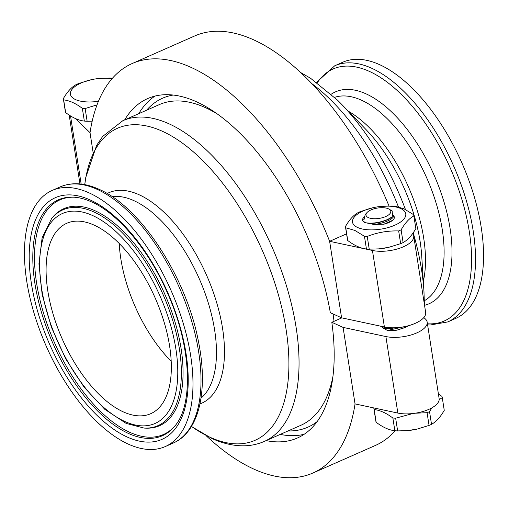 <?xml version="1.0" encoding="UTF-8"?>
<svg xmlns="http://www.w3.org/2000/svg" width="509" height="509" viewBox="0 0 509 509"><rect width="100%" height="100%" fill="white"/><g stroke="black" fill="none" stroke-linecap="round" stroke-linejoin="round"><path stroke-width="0.76" d="M94.089 225.112A104.046 50.792 66.2 0 1 164.114 322.152A104.046 50.792 66.2 0 1 150.715 413.696A104.046 50.792 66.2 0 1 123.337 411.896A104.046 50.792 66.2 0 1 53.311 314.855A104.046 50.792 66.2 0 1 66.711 223.311A104.046 50.792 66.2 0 1 94.089 225.112M447.761 321.923L455.79 318.386A139.994 68.333 -113.8 0 0 480.057 220.639A139.994 68.333 -113.8 0 0 412.424 88.388A139.994 68.333 -113.8 0 0 342.773 62.225L334.744 65.769A139.994 68.333 66.2 0 1 404.401 91.925A139.994 68.333 66.2 0 1 472.034 224.183A139.994 68.333 66.2 0 1 447.761 321.923L430.15 325.028L427.598 324.837M128.389 444.153A139.994 68.333 66.2 0 1 34.173 313.589A139.994 68.333 66.2 0 1 52.204 190.423A139.994 68.333 66.2 0 1 89.037 192.854A139.994 68.333 66.2 0 1 183.259 323.419A139.994 68.333 66.2 0 1 165.221 446.584A139.994 68.333 66.2 0 1 128.389 444.153M439.165 399.699L442.264 397.631L444.255 410.349A34.625 14.481 -8.9 0 0 444.255 410.337A34.625 14.481 -8.9 0 0 444.249 410.33M438.395 393.896L441.933 396.377A34.625 14.481 171.1 0 1 442.264 397.618L444.255 410.337C440.374 417.132 436.124 421.796 431.517 424.328L429.532 411.609L431.88 407.849M415.179 413.219L427.076 412.691L429.062 425.409A34.625 14.481 -8.9 0 0 430.315 424.881A34.625 14.481 -8.9 0 0 431.517 424.328M427.076 412.691A34.625 14.481 -8.9 0 0 428.324 412.156A34.625 14.481 -8.9 0 0 429.532 411.609M395.041 327.771A14.685 4.403 166.3 0 1 383.334 328.146L381.629 326.74M387.273 327.465A14.685 4.403 166.3 0 1 383.939 327.198L379.727 325.983M408.759 325.626L405.107 327.554L396.988 330.131A16.803 7.024 171.1 0 1 387.457 330.475L383.334 328.146M408.606 325.671L405.368 327.312L396.988 330.131M98.453 101.272A26.945 11.268 171.1 0 1 71.915 97.143A26.945 11.268 171.1 0 1 81.268 82.935A26.945 11.268 171.1 0 1 91.098 79.754A26.945 11.268 171.1 0 1 99.548 78.437A26.945 11.268 171.1 0 1 111.993 78.742M99.548 78.437L109.95 78.074A34.625 14.481 171.1 0 1 112.451 78.214M91.098 79.754L78.52 83.578A34.625 14.481 171.1 0 0 77.273 84.112A34.625 14.481 171.1 0 0 76.064 84.659C71.508 87.141 67.264 91.798 63.332 98.644L65.317 111.363A34.625 14.481 171.1 0 1 65.317 111.363A34.625 14.481 171.1 0 0 65.655 112.61L63.663 99.891C69.517 100.547 75.752 103.372 82.356 108.366L84.341 121.085A34.625 14.481 -8.9 0 0 87.128 121.25L85.143 108.532L97.034 104.867M388.399 208.798A12.534 5.243 171.1 0 1 389.01 209.11A12.534 5.243 171.1 0 1 385.275 216.739A12.534 5.243 171.1 0 1 368.382 217.629A12.534 5.243 171.1 0 1 367.021 212.552A12.534 5.243 171.1 0 1 377.029 208.13A12.534 5.243 171.1 0 1 388.399 208.798M389.01 209.11L392.916 211.369L392.216 216.847L387.584 219.519C379.619 222.7 372.321 223.782 365.678 222.764L362.593 220.861A16.803 7.024 -8.9 0 1 362.535 220.601L362.389 219.64A16.803 7.024 171.1 0 1 362.363 219.43L364.005 216.821M392.216 216.847L391.606 217.33A14.685 4.403 166.3 0 1 387.273 219.812A14.685 4.403 166.3 0 1 367.67 223.158L365.678 222.764M393.654 215.74A14.685 4.403 166.3 0 1 387.553 220.982A14.685 4.403 166.3 0 1 373.88 224.463L383.818 224.214A16.803 7.024 -8.9 0 0 392.954 220.181C394.526 218.596 394.755 217.114 393.654 215.74L393.603 215.504M367.072 223.018L373.88 224.463M365.023 218.934A14.685 4.403 166.3 0 1 364.38 218.03L365.023 218.934L362.363 219.43M400.653 208.512A26.945 11.268 171.1 0 1 394.914 225.156A26.945 11.268 171.1 0 1 357.623 227.498A26.945 11.268 171.1 0 1 373.199 207.672A26.945 11.268 171.1 0 1 381.642 206.349A26.945 11.268 171.1 0 1 400.653 208.512M347.749 240.528L345.757 227.803L354.849 230.412L364.45 236.284L366.442 249.003C360.582 248.347 354.353 245.523 347.749 240.528A34.625 14.481 171.1 0 1 347.418 239.287A34.625 14.481 171.1 0 1 347.418 239.275L345.433 226.575A34.625 14.481 171.1 0 1 345.426 226.556L347.418 239.287M415.84 228.579A34.625 14.481 171.1 0 1 415.84 228.592C411.959 235.387 407.715 240.044 403.109 242.577A34.625 14.481 171.1 0 1 401.9 243.13A34.625 14.481 171.1 0 1 400.653 243.665L388.691 247.342L378.925 248.869L369.229 249.168L367.237 236.443A34.625 14.481 171.1 0 1 364.45 236.284M367.237 236.443C377.315 232.467 387.788 230.634 398.662 230.94L400.653 243.665M403.109 242.577L401.117 229.858A34.625 14.481 171.1 0 1 398.662 230.94M401.117 229.858C404.999 223.076 409.249 218.412 413.855 215.88A34.625 14.481 171.1 0 1 413.855 215.88L415.84 228.598A34.625 14.481 171.1 0 1 415.84 228.598L413.849 215.867A34.625 14.481 171.1 0 0 413.524 214.633L403.923 208.76L394.831 206.158A34.625 14.481 171.1 0 0 392.045 205.992L381.642 206.349M345.757 227.803A34.625 14.481 171.1 0 1 345.426 226.569C349.359 219.716 353.609 215.052 358.164 212.577A34.625 14.481 171.1 0 1 359.367 212.024A34.625 14.481 171.1 0 1 360.614 211.496L373.199 207.672M384.995 327.109L382.011 326.823M378.925 248.869L379.625 248.806A26.945 11.268 -8.9 0 0 388.074 247.489L388.691 247.349M369.229 249.168A34.625 14.481 171.1 0 1 366.442 249.003M392.954 220.181L383.818 224.214M364.686 222.509A16.803 7.024 171.1 0 1 362.389 219.64M365.43 214.308L364.272 217.578M92.186 121.225L87.128 121.25M84.341 121.085C78.488 120.429 72.259 117.604 65.655 112.61M85.143 108.532A34.625 14.481 171.1 0 1 82.356 108.366M63.663 99.891A34.625 14.481 171.1 0 1 63.332 98.651A34.625 14.481 171.1 0 1 63.332 98.644L65.324 111.369M389.01 205.973A223.801 109.244 -113.8 0 0 194.712 35.948L132.194 63.53A223.801 109.244 66.2 0 1 329.628 241.311L346.565 233.835M75.491 118.591L90.023 132.664A223.801 109.244 66.2 0 1 132.194 63.53M124.66 119.901A185.492 90.545 -113.8 0 1 147.661 98.581A185.492 90.545 -113.8 0 1 330.328 312.717L341.59 317.826L329.628 241.311L372.435 250.473A25.673 10.734 -8.9 0 0 400.08 248.087A25.673 10.734 -8.9 0 0 413.715 236.004A25.673 10.734 -8.9 0 0 412.614 233.625M93.102 152.363L90.023 132.664M341.59 317.826L384.397 326.982A25.673 10.734 -8.9 0 0 412.042 324.596A25.673 10.734 -8.9 0 0 425.67 312.52L413.715 236.004M154.965 96.086A185.492 90.545 -113.8 0 0 138.734 113.692M404.687 326.6L387.457 330.475M374.172 409.554A34.625 14.481 171.1 0 1 373.841 408.313A34.625 14.481 171.1 0 1 373.841 408.307L375.827 421.026A34.625 14.481 -8.9 0 0 375.827 421.032A34.625 14.481 -8.9 0 0 376.157 422.273L374.172 409.554C380.026 410.209 386.255 413.034 392.865 418.029A34.625 14.481 -8.9 0 0 395.652 418.194L412.926 413.518M429.062 425.409L417.106 429.093L407.34 430.614L397.637 430.913L395.652 418.194M392.865 418.029L394.85 430.748C388.997 430.092 382.762 427.267 376.157 422.273M394.85 430.748A34.625 14.481 -8.9 0 0 397.637 430.913M417.106 429.093L416.483 429.233A26.945 11.268 171.1 0 1 408.04 430.557L407.34 430.614M266.156 440.609A185.492 90.545 -113.8 0 0 297.409 437.994A185.492 90.545 -113.8 0 0 331.823 322.292L343.085 327.395L355.047 403.911A223.801 109.244 66.2 0 1 312.87 473.039A223.801 109.244 66.2 0 1 206.05 435.602M312.87 473.039L375.387 445.458A223.801 109.244 -113.8 0 0 395.137 430.773M423.876 317.521L425.499 319.086A25.673 10.734 171.1 0 1 427.172 322.095L439.133 398.604A25.673 10.734 171.1 0 1 425.499 410.68A25.673 10.734 171.1 0 1 397.853 413.073L355.047 403.911M343.085 327.395L385.892 336.557L397.853 413.073M280.23 434.4A185.492 90.545 -113.8 0 0 304.172 434.279M331.823 322.292L341.838 317.877M427.172 322.095A25.673 10.734 171.1 0 1 413.537 334.171A25.673 10.734 171.1 0 1 385.892 336.557M171.209 361.301A104.046 50.792 66.2 0 1 119.233 243.499M398.407 206.826A175.268 85.557 -113.8 0 0 330.907 100.133A175.268 85.557 -113.8 0 0 311.788 83.597M424.353 300.736A111.28 54.323 -113.8 0 0 440.864 221.784A111.28 54.323 -113.8 0 0 387.578 119.061A111.28 54.323 -113.8 0 0 334.617 97.346M348.22 111.147A111.28 54.323 66.2 0 1 368.955 127.275A111.28 54.323 66.2 0 1 423.329 281.382M331.232 94.216A115.823 56.537 66.2 0 1 393.177 113.475A115.823 56.537 66.2 0 1 449.905 227.3A115.823 56.537 66.2 0 1 424.544 305.305M427.439 323.794A137.723 67.226 -113.8 0 0 470.45 240.133A137.723 67.226 -113.8 0 0 401.601 94.719A137.723 67.226 -113.8 0 0 317.253 82.827M413.2 232.785A170.521 83.241 66.2 0 1 423.972 291.549L421.726 256.046A115.028 56.149 -113.8 0 0 365.856 129.413L341.145 103.823A170.521 83.241 66.2 0 1 405.45 209.498M146.573 110.23A179.804 87.771 66.2 0 1 173.149 95.049M217.184 113.901A175.268 85.557 -113.8 0 0 205.439 107.647A175.268 85.557 -113.8 0 0 159.323 104.606L122.796 120.722A175.268 85.557 66.2 0 1 168.912 123.763A175.268 85.557 66.2 0 1 286.872 287.229A175.268 85.557 66.2 0 1 264.292 441.43L300.825 425.314A175.268 85.557 -113.8 0 0 332.962 376.31M107.151 193.535A115.028 56.149 66.2 0 1 139.072 194.731A115.028 56.149 66.2 0 1 217.012 303.771A115.028 56.149 66.2 0 1 199.967 403.904M191.467 426.421A170.521 83.241 -113.8 0 0 210.236 437.346A170.521 83.241 -113.8 0 0 286.083 329.488A170.521 83.241 -113.8 0 0 162.295 131.233A170.521 83.241 -113.8 0 0 84.787 184.633M200.998 398.191A111.28 54.323 -113.8 0 0 206.374 297.014A111.28 54.323 -113.8 0 0 133.848 200.629A111.28 54.323 -113.8 0 0 112.069 196.62M97.06 189.31A139.994 68.333 -113.8 0 0 60.227 186.886C71.775 182.012 84.691 182.807 98.969 189.265C140.777 206.972 186.402 277.392 198.446 341.501C208.455 390.409 199.261 431.886 173.245 443.046A139.994 68.333 -113.8 0 0 191.282 319.875A139.994 68.333 -113.8 0 0 97.06 189.31M128.51 433.471A128.911 62.925 -113.8 0 0 174.606 426.3C193.706 405.069 191.499 346.495 167.741 293.655C149.182 250.422 118.241 213.538 91.48 201.876C85.079 199 79.092 197.428 73.512 197.168A128.911 62.925 -113.8 0 0 37.914 298.859A128.911 62.925 -113.8 0 0 128.51 433.471M175.071 425.734A128.223 62.594 66.2 0 1 129.7 432.287A128.223 62.594 66.2 0 1 39.74 299.044A128.223 62.594 66.2 0 1 74.244 197.206M95.011 210.745A118.597 57.892 66.2 0 1 178.36 334.591A118.597 57.892 66.2 0 1 145.606 428.145L144.123 428.075A117.91 57.555 66.2 0 0 176.687 335.056A117.91 57.555 66.2 0 0 93.821 211.929A117.91 57.555 66.2 0 0 51.657 218.482L52.599 217.343A118.597 57.892 66.2 0 1 95.011 210.745M92.587 215.517A114.735 56.009 -113.8 0 0 41.553 288.094A114.735 56.009 -113.8 0 0 124.839 421.49A114.735 56.009 -113.8 0 0 175.872 348.913A114.735 56.009 -113.8 0 0 92.587 215.517M127.275 437.059A132.085 64.478 66.2 0 1 31.399 283.494A132.085 64.478 66.2 0 1 90.15 199.948A132.085 64.478 66.2 0 1 186.027 353.513A132.085 64.478 66.2 0 1 127.275 437.059M334.025 321.319A175.268 85.557 -113.8 0 0 333.051 313.951M317.196 421.547A179.804 87.771 66.2 0 1 288.069 430.938M81.173 184.061L70.528 115.944M372.435 250.473L384.397 326.982M337.741 100.375A170.521 83.241 66.2 0 1 341.145 103.823L337.69 100.318L310.611 78.291L300.59 72.501M334.744 65.769L316.56 82.331M52.204 190.423L60.227 186.886M51.657 218.482L42.12 237.779L38.945 263.821L42.145 294.469L51.364 327.141L65.776 358.985L84.112 387.209L104.803 409.325L126.175 423.418L144.123 428.075M122.796 120.722L102.691 136.412L96.615 145.389L85.747 177.501L84.723 184.621M264.292 441.43C257.637 444.338 250.568 445.801 243.086 445.82C232.918 445.782 222.567 443.358 212.024 438.542L191.429 426.478M367.021 212.552L365.405 214.334M69.192 115.091L79.951 183.934M373.841 408.313L375.827 421.032M165.221 446.584L173.245 443.046M424.385 304.293L423.972 291.549"/></g></svg>
